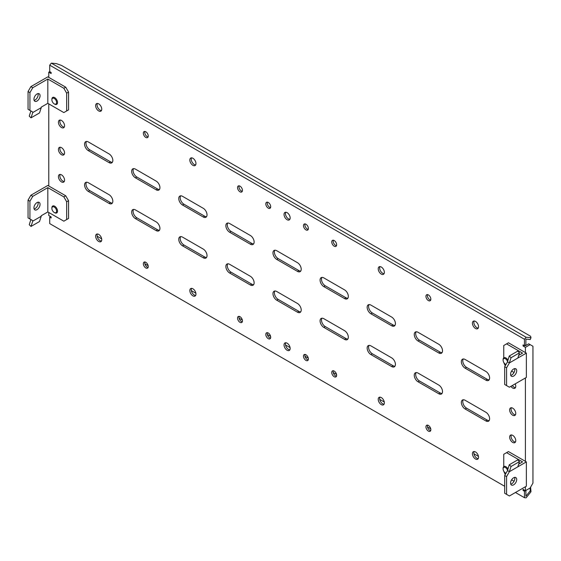 <?xml version="1.0" encoding="UTF-8"?>
<svg xmlns="http://www.w3.org/2000/svg" width="561" height="561" viewBox="0 0 561 561"><rect width="100%" height="100%" fill="white"/><g stroke="black" fill="none" stroke-linecap="round" stroke-linejoin="round"><path stroke-width="0.84" d="M507.516 361.403A3.331 1.921 -120 0 0 505.447 358.774A3.331 1.921 -120 0 0 503.091 360.134A3.331 1.921 -120 0 0 505.447 364.215A3.331 1.921 -120 0 0 506.001 364.461M505.917 364.489L505.447 364.215L505.917 364.489A3.997 2.307 -120 0 0 505.966 364.517M507.922 360.085A3.997 2.307 -120 0 0 505.917 357.96A3.997 2.307 -120 0 0 503.918 357.764A3.997 2.307 -120 0 0 503.091 359.594A3.997 2.307 -120 0 0 503.098 359.882M507.516 470.174A3.331 1.921 -120 0 0 505.447 467.544A3.331 1.921 -120 0 0 503.091 468.905A3.331 1.921 -120 0 0 505.447 472.986L505.917 473.26A3.997 2.307 -120 0 0 505.966 473.288M507.922 468.856A3.997 2.307 -120 0 0 505.917 466.731A3.997 2.307 -120 0 0 503.918 466.535A3.997 2.307 -120 0 0 503.091 468.365A3.997 2.307 -120 0 0 503.098 468.652M505.917 473.26L505.447 472.986A3.331 1.921 -120 0 0 506.001 473.232M54.705 212.752L54.235 212.486A3.331 1.921 -120 0 0 56.591 211.125A3.331 1.921 -120 0 0 54.235 207.044A3.331 1.921 -120 0 0 51.885 208.404A3.331 1.921 -120 0 0 54.235 212.486L54.705 212.752A3.997 2.307 -120 0 0 56.703 212.956A3.997 2.307 -120 0 0 57.32 209.751A3.997 2.307 -120 0 0 54.705 206.231A3.997 2.307 -120 0 0 52.713 206.034A3.997 2.307 -120 0 0 51.885 207.858A3.997 2.307 -120 0 0 51.893 208.152M54.705 104.157L54.235 103.883A3.331 1.921 -120 0 0 56.591 102.523A3.331 1.921 -120 0 0 54.235 98.441A3.331 1.921 -120 0 0 51.885 99.802A3.331 1.921 -120 0 0 54.235 103.883L54.705 104.157A3.997 2.307 -120 0 0 56.703 104.353A3.997 2.307 -120 0 0 57.32 101.148A3.997 2.307 -120 0 0 54.705 97.628A3.997 2.307 -120 0 0 52.713 97.432A3.997 2.307 -120 0 0 51.885 99.262A3.997 2.307 -120 0 0 51.893 99.549M513.638 368.998A4.327 2.496 120 0 0 510.812 372.813A4.327 2.496 120 0 0 511.478 376.284A4.327 2.496 120 0 0 513.638 376.073A4.327 2.496 120 0 0 516.471 372.259A4.327 2.496 120 0 0 515.804 368.787A4.327 2.496 120 0 0 513.638 368.998M510.748 375.365A4.327 2.496 120 0 0 511.758 374.979A4.327 2.496 120 0 0 514.647 368.619M509.402 362.918L506.576 367.813L506.576 385.589L509.402 387.216L526.358 377.427L526.358 353.128L509.402 362.918L507.516 361.824L504.69 366.719L506.576 367.813M503.75 357.876L503.75 345.513L506.576 343.879L522.586 353.128L518.687 355.379M504.69 366.719L504.69 384.502L506.576 385.589M507.516 361.824L509.255 356.018L511.05 357.715L519.528 352.82L517.88 357.848M506.576 343.879L508.455 342.792L526.358 353.128M514.037 372.49L511.597 371.08M505.209 365.821L503.75 362.406M511.05 357.715L509.402 362.743M509.255 356.018L517.733 351.123L519.528 352.82M38.008 202.198A4.327 2.496 -60 0 1 35.112 208.566A4.327 2.496 -60 0 1 34.109 208.951M36.998 209.653A4.327 2.496 -60 0 1 34.831 209.87A4.327 2.496 -60 0 1 34.172 206.399A4.327 2.496 -60 0 1 36.998 202.584A4.327 2.496 -60 0 1 39.165 202.374A4.327 2.496 -60 0 1 39.824 205.838A4.327 2.496 -60 0 1 36.998 209.653M32.762 220.634L30.876 219.547L29.228 224.744L31.023 226.441L39.501 221.546L41.241 216.244L32.762 221.139L32.762 220.634L28.05 217.913L28.05 200.137L30.876 195.242L47.832 185.453L65.728 195.789L68.554 200.684L68.554 218.46L63.842 221.181L47.832 211.932L47.832 187.626L32.762 196.329L30.876 195.242M47.832 211.932L41.241 215.74L41.241 216.244M29.936 219L29.936 201.224L28.05 200.137M29.936 201.224L32.762 196.329M65.728 195.789L63.842 196.876L47.832 187.626M63.842 196.876L66.668 201.771L66.668 219.547M68.554 200.684L66.668 201.771M31.023 226.441L32.762 221.139M513.638 477.769A4.327 2.496 120 0 0 510.812 481.583A4.327 2.496 120 0 0 511.478 485.055A4.327 2.496 120 0 0 513.638 484.844A4.327 2.496 120 0 0 516.471 481.022A4.327 2.496 120 0 0 515.804 477.558A4.327 2.496 120 0 0 513.638 477.769M510.748 484.136A4.327 2.496 120 0 0 511.758 483.75A4.327 2.496 120 0 0 514.647 477.383M509.402 471.689L506.576 476.584L506.576 494.36L509.402 495.987L526.358 486.198L526.358 461.899L509.402 471.689L507.516 470.595L504.69 475.49L506.576 476.584M503.75 466.647L503.75 454.284L506.576 452.65L522.586 461.899L518.687 464.15M504.69 475.49L504.69 493.273L506.576 494.36M507.516 470.595L509.255 464.788L511.05 466.486L519.528 461.591L517.88 466.619M506.576 452.65L508.455 451.563L526.358 461.899M514.037 481.261L511.597 479.851M505.209 474.592L503.75 471.177M511.05 466.486L509.402 471.513M509.255 464.788L517.733 459.894L519.528 461.591M38.008 93.596A4.327 2.496 -60 0 1 35.112 99.963A4.327 2.496 -60 0 1 34.109 100.349M36.998 101.05A4.327 2.496 -60 0 1 34.831 101.268A4.327 2.496 -60 0 1 34.172 97.796A4.327 2.496 -60 0 1 36.998 93.982A4.327 2.496 -60 0 1 39.165 93.771A4.327 2.496 -60 0 1 39.824 97.235A4.327 2.496 -60 0 1 36.998 101.05M32.762 112.032L30.876 110.945L29.228 116.148L31.023 117.838L39.501 112.943L41.241 107.649L32.762 112.537L32.762 112.032L28.05 109.311L28.05 91.534L30.876 86.639L47.832 76.85L65.728 87.186L68.554 92.081L68.554 109.858L63.842 112.579L47.832 103.329L47.832 79.024L32.762 87.726L30.876 86.639M47.832 103.329L41.241 107.137L41.241 107.649M29.936 110.405L29.936 92.621L28.05 91.534M29.936 92.621L32.762 87.726M65.728 87.186L63.842 88.273L47.832 79.024M63.842 88.273L66.668 93.168L66.668 110.945M68.554 92.081L66.668 93.168M31.023 117.838L32.762 112.537M428.394 425.455A3.464 1.999 -120 0 0 426.662 425.28A3.464 1.999 -120 0 0 426.129 428.057A3.464 1.999 -120 0 0 428.394 431.107A3.464 1.999 -120 0 0 430.126 431.283A3.464 1.999 -120 0 0 430.652 428.506A3.464 1.999 -120 0 0 428.394 425.455M427.517 425.133A3.464 1.999 -120 0 0 429.803 430.294A3.464 1.999 -120 0 0 430.68 430.61M428.394 294.932A3.464 1.999 -120 0 0 426.662 294.756A3.464 1.999 -120 0 0 426.129 297.533A3.464 1.999 -120 0 0 428.394 300.584A3.464 1.999 -120 0 0 430.126 300.759A3.464 1.999 -120 0 0 430.652 297.982A3.464 1.999 -120 0 0 428.394 294.932M427.517 294.609A3.464 1.999 -120 0 0 429.803 299.77A3.464 1.999 -120 0 0 430.68 300.086M145.797 262.303A3.464 1.999 -120 0 0 144.065 262.127A3.464 1.999 -120 0 0 143.532 264.904A3.464 1.999 -120 0 0 145.797 267.955A3.464 1.999 -120 0 0 147.529 268.13A3.464 1.999 -120 0 0 148.062 265.353A3.464 1.999 -120 0 0 145.797 262.303M144.92 261.98A3.464 1.999 -120 0 0 147.213 267.141A3.464 1.999 -120 0 0 148.083 267.457M145.797 131.772A3.464 1.999 -120 0 0 144.065 131.604A3.464 1.999 -120 0 0 143.532 134.381A3.464 1.999 -120 0 0 145.797 137.431A3.464 1.999 -120 0 0 147.529 137.599A3.464 1.999 -120 0 0 148.062 134.829A3.464 1.999 -120 0 0 145.797 131.772M144.92 131.456A3.464 1.999 -120 0 0 147.213 136.618A3.464 1.999 -120 0 0 148.083 136.933M98.701 103.876A4.327 2.496 -120 0 0 96.534 103.659A4.327 2.496 -120 0 0 95.868 107.13A4.327 2.496 -120 0 0 98.701 110.945A4.327 2.496 -120 0 0 100.861 111.162A4.327 2.496 -120 0 0 101.527 107.691A4.327 2.496 -120 0 0 98.701 103.876M97.362 103.455A4.327 2.496 -120 0 0 100.11 110.131A4.327 2.496 -120 0 0 101.45 110.545M98.701 234.4A4.327 2.496 -120 0 0 96.534 234.182A4.327 2.496 -120 0 0 95.868 237.654A4.327 2.496 -120 0 0 98.701 241.468A4.327 2.496 -120 0 0 100.861 241.686A4.327 2.496 -120 0 0 101.527 238.215A4.327 2.496 -120 0 0 98.701 234.4M97.362 233.986A4.327 2.496 -120 0 0 100.11 240.655A4.327 2.496 -120 0 0 101.45 241.069M192.893 158.258A4.327 2.496 -120 0 0 190.733 158.048A4.327 2.496 -120 0 0 190.067 161.512A4.327 2.496 -120 0 0 192.893 165.327A4.327 2.496 -120 0 0 195.06 165.544A4.327 2.496 -120 0 0 195.726 162.073A4.327 2.496 -120 0 0 192.893 158.258M191.553 157.844A4.327 2.496 -120 0 0 194.309 164.513A4.327 2.496 -120 0 0 195.649 164.934M192.893 288.782A4.327 2.496 -120 0 0 190.733 288.571A4.327 2.496 -120 0 0 190.067 292.043A4.327 2.496 -120 0 0 192.893 295.857A4.327 2.496 -120 0 0 195.06 296.068A4.327 2.496 -120 0 0 195.726 292.597A4.327 2.496 -120 0 0 192.893 288.782M191.553 288.368A4.327 2.496 -120 0 0 194.309 295.037A4.327 2.496 -120 0 0 195.649 295.458M475.49 321.411A4.327 2.496 -120 0 0 473.323 321.201A4.327 2.496 -120 0 0 472.664 324.672A4.327 2.496 -120 0 0 475.49 328.487A4.327 2.496 -120 0 0 477.656 328.697A4.327 2.496 -120 0 0 478.316 325.226A4.327 2.496 -120 0 0 475.49 321.411M474.15 320.997A4.327 2.496 -120 0 0 476.899 327.666A4.327 2.496 -120 0 0 478.245 328.087M475.49 451.942A4.327 2.496 -120 0 0 473.323 451.724A4.327 2.496 -120 0 0 472.664 455.195A4.327 2.496 -120 0 0 475.49 459.01A4.327 2.496 -120 0 0 477.656 459.221A4.327 2.496 -120 0 0 478.316 455.756A4.327 2.496 -120 0 0 475.49 451.942M474.15 451.521A4.327 2.496 -120 0 0 476.899 458.19A4.327 2.496 -120 0 0 478.245 458.61M381.291 267.029A4.327 2.496 -120 0 0 379.124 266.812A4.327 2.496 -120 0 0 378.465 270.283A4.327 2.496 -120 0 0 381.291 274.098A4.327 2.496 -120 0 0 383.458 274.315A4.327 2.496 -120 0 0 384.117 270.844A4.327 2.496 -120 0 0 381.291 267.029M379.951 266.615A4.327 2.496 -120 0 0 382.707 273.284A4.327 2.496 -120 0 0 384.047 273.698M381.291 397.553A4.327 2.496 -120 0 0 379.124 397.342A4.327 2.496 -120 0 0 378.465 400.806A4.327 2.496 -120 0 0 381.291 404.621A4.327 2.496 -120 0 0 383.458 404.839A4.327 2.496 -120 0 0 384.117 401.367A4.327 2.496 -120 0 0 381.291 397.553M379.951 397.139A4.327 2.496 -120 0 0 382.707 403.808A4.327 2.496 -120 0 0 384.047 404.229M61.493 174.85A4.327 2.496 -120 0 0 59.326 174.632A4.327 2.496 -120 0 0 58.66 178.103A4.327 2.496 -120 0 0 61.493 181.918A4.327 2.496 -120 0 0 63.652 182.136A4.327 2.496 -120 0 0 64.319 178.664A4.327 2.496 -120 0 0 61.493 174.85M60.153 174.429A4.327 2.496 -120 0 0 62.902 181.105A4.327 2.496 -120 0 0 64.242 181.519M61.493 147.655A4.327 2.496 -120 0 0 59.326 147.445A4.327 2.496 -120 0 0 58.66 150.909A4.327 2.496 -120 0 0 61.493 154.724A4.327 2.496 -120 0 0 63.652 154.941A4.327 2.496 -120 0 0 64.319 151.47A4.327 2.496 -120 0 0 61.493 147.655M60.153 147.241A4.327 2.496 -120 0 0 62.902 153.91A4.327 2.496 -120 0 0 64.242 154.324M61.493 120.461A4.327 2.496 -120 0 0 59.326 120.25A4.327 2.496 -120 0 0 58.66 123.722A4.327 2.496 -120 0 0 61.493 127.536A4.327 2.496 -120 0 0 63.652 127.747A4.327 2.496 -120 0 0 64.319 124.276A4.327 2.496 -120 0 0 61.493 120.461M60.153 120.047A4.327 2.496 -120 0 0 62.902 126.716A4.327 2.496 -120 0 0 64.242 127.137M510.917 386.347A4.327 2.496 -120 0 0 512.698 388.037A4.327 2.496 -120 0 0 514.865 388.247A4.327 2.496 -120 0 0 515.187 383.878M512.326 385.526A4.327 2.496 -120 0 0 514.107 387.216A4.327 2.496 -120 0 0 515.447 387.637M489.62 418.765A5.33 3.078 -120 0 0 485.854 412.237L465.125 400.274A5.33 3.078 -120 0 0 462.46 400.007A5.33 3.078 -120 0 0 461.647 404.278A5.33 3.078 -120 0 0 465.125 408.976L485.854 420.939A5.33 3.078 -120 0 0 488.519 421.206A5.33 3.078 -120 0 0 489.62 418.765M287.092 212.647A4.327 2.496 -120 0 0 284.932 212.43A4.327 2.496 -120 0 0 284.266 215.901A4.327 2.496 -120 0 0 287.092 219.716A4.327 2.496 -120 0 0 289.259 219.926A4.327 2.496 -120 0 0 289.925 216.462A4.327 2.496 -120 0 0 287.092 212.647M285.752 212.226A4.327 2.496 -120 0 0 288.508 218.902A4.327 2.496 -120 0 0 289.848 219.316M287.092 343.171A4.327 2.496 -120 0 0 284.932 342.953A4.327 2.496 -120 0 0 284.266 346.425A4.327 2.496 -120 0 0 287.092 350.239A4.327 2.496 -120 0 0 289.259 350.457A4.327 2.496 -120 0 0 289.925 346.986A4.327 2.496 -120 0 0 287.092 343.171M285.752 342.75A4.327 2.496 -120 0 0 288.508 349.426A4.327 2.496 -120 0 0 289.848 349.84M239.996 186.161A3.464 1.999 -120 0 0 238.264 185.986A3.464 1.999 -120 0 0 237.731 188.762A3.464 1.999 -120 0 0 239.996 191.813A3.464 1.999 -120 0 0 241.728 191.988A3.464 1.999 -120 0 0 242.261 189.211A3.464 1.999 -120 0 0 239.996 186.161M239.119 185.838A3.464 1.999 -120 0 0 241.405 190.999A3.464 1.999 -120 0 0 242.282 191.315M268.256 202.472A3.464 1.999 -120 0 0 266.524 202.304A3.464 1.999 -120 0 0 265.991 205.081A3.464 1.999 -120 0 0 268.256 208.131A3.464 1.999 -120 0 0 269.988 208.299A3.464 1.999 -120 0 0 270.514 205.529A3.464 1.999 -120 0 0 268.256 202.472M267.38 202.156A3.464 1.999 -120 0 0 269.666 207.318A3.464 1.999 -120 0 0 270.542 207.633M334.195 240.543A3.464 1.999 -120 0 0 332.463 240.374A3.464 1.999 -120 0 0 331.93 243.144A3.464 1.999 -120 0 0 334.195 246.202A3.464 1.999 -120 0 0 335.927 246.37A3.464 1.999 -120 0 0 336.453 243.593A3.464 1.999 -120 0 0 334.195 240.543M333.318 240.227A3.464 1.999 -120 0 0 335.604 245.381A3.464 1.999 -120 0 0 336.481 245.704M305.934 224.232A3.464 1.999 -120 0 0 304.202 224.056A3.464 1.999 -120 0 0 303.669 226.833A3.464 1.999 -120 0 0 305.934 229.884A3.464 1.999 -120 0 0 307.666 230.059A3.464 1.999 -120 0 0 308.199 227.282A3.464 1.999 -120 0 0 305.934 224.232M305.058 223.909A3.464 1.999 -120 0 0 307.344 229.07A3.464 1.999 -120 0 0 308.22 229.386M239.996 316.685A3.464 1.999 -120 0 0 238.264 316.509A3.464 1.999 -120 0 0 237.731 319.286A3.464 1.999 -120 0 0 239.996 322.344A3.464 1.999 -120 0 0 241.728 322.512A3.464 1.999 -120 0 0 242.261 319.735A3.464 1.999 -120 0 0 239.996 316.685M239.119 316.369A3.464 1.999 -120 0 0 241.405 321.523A3.464 1.999 -120 0 0 242.282 321.846M268.256 333.003A3.464 1.999 -120 0 0 266.524 332.827A3.464 1.999 -120 0 0 265.991 335.604A3.464 1.999 -120 0 0 268.256 338.655A3.464 1.999 -120 0 0 269.988 338.83A3.464 1.999 -120 0 0 270.514 336.053A3.464 1.999 -120 0 0 268.256 333.003M267.38 332.68A3.464 1.999 -120 0 0 269.666 337.841A3.464 1.999 -120 0 0 270.542 338.157M305.934 354.755A3.464 1.999 -120 0 0 304.202 354.58A3.464 1.999 -120 0 0 303.669 357.357A3.464 1.999 -120 0 0 305.934 360.407A3.464 1.999 -120 0 0 307.666 360.583A3.464 1.999 -120 0 0 308.199 357.806A3.464 1.999 -120 0 0 305.934 354.755M305.058 354.433A3.464 1.999 -120 0 0 307.344 359.594A3.464 1.999 -120 0 0 308.22 359.91M334.195 371.066A3.464 1.999 -120 0 0 332.463 370.898A3.464 1.999 -120 0 0 331.93 373.675A3.464 1.999 -120 0 0 334.195 376.726A3.464 1.999 -120 0 0 335.927 376.894A3.464 1.999 -120 0 0 336.453 374.124A3.464 1.999 -120 0 0 334.195 371.066M333.318 370.751A3.464 1.999 -120 0 0 335.604 375.912A3.464 1.999 -120 0 0 336.481 376.228M489.62 377.974A5.33 3.078 -120 0 0 485.854 371.445L465.125 359.482A5.33 3.078 -120 0 0 462.46 359.222A5.33 3.078 -120 0 0 461.647 363.493A5.33 3.078 -120 0 0 465.125 368.184L485.854 380.148A5.33 3.078 -120 0 0 488.519 380.414A5.33 3.078 -120 0 0 489.62 377.974M442.517 350.779A5.33 3.078 -120 0 0 438.751 344.258L418.029 332.294A5.33 3.078 -120 0 0 415.364 332.028A5.33 3.078 -120 0 0 414.551 336.298A5.33 3.078 -120 0 0 418.029 340.99L438.751 352.96A5.33 3.078 -120 0 0 441.416 353.22A5.33 3.078 -120 0 0 442.517 350.779M442.517 391.571A5.33 3.078 -120 0 0 438.751 385.042L418.029 373.079A5.33 3.078 -120 0 0 415.364 372.82A5.33 3.078 -120 0 0 414.551 377.083A5.33 3.078 -120 0 0 418.029 381.782L438.751 393.745A5.33 3.078 -120 0 0 441.416 394.011A5.33 3.078 -120 0 0 442.517 391.571M395.421 323.592A5.33 3.078 -120 0 0 391.655 317.063L370.933 305.1A5.33 3.078 -120 0 0 368.268 304.833A5.33 3.078 -120 0 0 367.448 309.104A5.33 3.078 -120 0 0 370.933 313.802L391.655 325.766A5.33 3.078 -120 0 0 394.32 326.032A5.33 3.078 -120 0 0 395.421 323.592M395.421 364.377A5.33 3.078 -120 0 0 391.655 357.855L370.933 345.885A5.33 3.078 -120 0 0 368.268 345.625A5.33 3.078 -120 0 0 367.448 349.896A5.33 3.078 -120 0 0 370.933 354.587L391.655 366.557A5.33 3.078 -120 0 0 394.32 366.817A5.33 3.078 -120 0 0 395.421 364.377M348.325 296.397A5.33 3.078 -120 0 0 344.552 289.869L323.83 277.905A5.33 3.078 -120 0 0 321.165 277.646A5.33 3.078 -120 0 0 320.352 281.91A5.33 3.078 -120 0 0 323.83 286.608L344.552 298.571A5.33 3.078 -120 0 0 347.217 298.838A5.33 3.078 -120 0 0 348.325 296.397M348.325 337.189A5.33 3.078 -120 0 0 344.552 330.66L323.83 318.697A5.33 3.078 -120 0 0 321.165 318.431A5.33 3.078 -120 0 0 320.352 322.701A5.33 3.078 -120 0 0 323.83 327.4L344.552 339.363A5.33 3.078 -120 0 0 347.217 339.629A5.33 3.078 -120 0 0 348.325 337.189M301.222 269.203A5.33 3.078 -120 0 0 297.456 262.681L276.734 250.718A5.33 3.078 -120 0 0 274.07 250.451A5.33 3.078 -120 0 0 273.249 254.722A5.33 3.078 -120 0 0 276.734 259.413L297.456 271.384A5.33 3.078 -120 0 0 300.121 271.643A5.33 3.078 -120 0 0 301.222 269.203M301.222 309.995A5.33 3.078 -120 0 0 297.456 303.466L276.734 291.503A5.33 3.078 -120 0 0 274.07 291.236A5.33 3.078 -120 0 0 273.249 295.507A5.33 3.078 -120 0 0 276.734 300.205L297.456 312.168A5.33 3.078 -120 0 0 300.121 312.435A5.33 3.078 -120 0 0 301.222 309.995M254.126 242.015A5.33 3.078 -120 0 0 250.353 235.487L229.631 223.523A5.33 3.078 -120 0 0 226.967 223.257A5.33 3.078 -120 0 0 226.153 227.528A5.33 3.078 -120 0 0 229.631 232.226L250.353 244.189A5.33 3.078 -120 0 0 253.018 244.456A5.33 3.078 -120 0 0 254.126 242.015M254.126 282.8A5.33 3.078 -120 0 0 250.353 276.278L229.631 264.308A5.33 3.078 -120 0 0 226.967 264.049A5.33 3.078 -120 0 0 226.153 268.319A5.33 3.078 -120 0 0 229.631 273.011L250.353 284.974A5.33 3.078 -120 0 0 253.018 285.24A5.33 3.078 -120 0 0 254.126 282.8M207.023 214.821A5.33 3.078 -120 0 0 203.257 208.292L182.535 196.329A5.33 3.078 -120 0 0 179.871 196.062A5.33 3.078 -120 0 0 179.05 200.333A5.33 3.078 -120 0 0 182.535 205.031L203.257 216.995A5.33 3.078 -120 0 0 205.922 217.261A5.33 3.078 -120 0 0 207.023 214.821M207.023 255.613A5.33 3.078 -120 0 0 203.257 249.084L182.535 237.121A5.33 3.078 -120 0 0 179.871 236.854A5.33 3.078 -120 0 0 179.05 241.125A5.33 3.078 -120 0 0 182.535 245.823L203.257 257.787A5.33 3.078 -120 0 0 205.922 258.046A5.33 3.078 -120 0 0 207.023 255.613M159.927 187.626A5.33 3.078 -120 0 0 156.161 181.105L135.432 169.134A5.33 3.078 -120 0 0 132.768 168.875A5.33 3.078 -120 0 0 131.954 173.146A5.33 3.078 -120 0 0 135.432 177.837L156.161 189.807A5.33 3.078 -120 0 0 158.826 190.067A5.33 3.078 -120 0 0 159.927 187.626M159.927 228.418A5.33 3.078 -120 0 0 156.161 221.89L135.432 209.926A5.33 3.078 -120 0 0 132.768 209.66A5.33 3.078 -120 0 0 131.954 213.93A5.33 3.078 -120 0 0 135.432 218.629L156.161 230.592A5.33 3.078 -120 0 0 158.826 230.859A5.33 3.078 -120 0 0 159.927 228.418M112.831 160.439A5.33 3.078 -120 0 0 109.058 153.91L88.336 141.947A5.33 3.078 -120 0 0 85.672 141.681A5.33 3.078 -120 0 0 84.858 145.951A5.33 3.078 -120 0 0 88.336 150.65L109.058 162.613A5.33 3.078 -120 0 0 111.723 162.872A5.33 3.078 -120 0 0 112.831 160.439M112.831 201.224A5.33 3.078 -120 0 0 109.058 194.702L88.336 182.732A5.33 3.078 -120 0 0 85.672 182.472A5.33 3.078 -120 0 0 84.858 186.743A5.33 3.078 -120 0 0 88.336 191.434L109.058 203.398A5.33 3.078 -120 0 0 111.723 203.664A5.33 3.078 -120 0 0 112.831 201.224M512.698 408.156A4.327 2.496 -120 0 0 510.531 407.945A4.327 2.496 -120 0 0 509.872 411.416A4.327 2.496 -120 0 0 512.698 415.231A4.327 2.496 -120 0 0 514.865 415.442A4.327 2.496 -120 0 0 515.524 411.97A4.327 2.496 -120 0 0 512.698 408.156M511.359 407.742A4.327 2.496 -120 0 0 514.107 414.411A4.327 2.496 -120 0 0 515.447 414.831M512.698 435.35A4.327 2.496 -120 0 0 510.531 435.14A4.327 2.496 -120 0 0 509.872 438.604A4.327 2.496 -120 0 0 512.698 442.419A4.327 2.496 -120 0 0 514.865 442.636A4.327 2.496 -120 0 0 515.524 439.165A4.327 2.496 -120 0 0 512.698 435.35M511.359 434.936A4.327 2.496 -120 0 0 514.107 441.605A4.327 2.496 -120 0 0 515.447 442.019M86.471 182.227A5.33 3.078 -120 0 0 89.753 190.621L110.475 202.584A5.33 3.078 -120 0 0 112.333 203.089M86.471 141.442A5.33 3.078 -120 0 0 89.753 149.829L110.475 161.792A5.33 3.078 -120 0 0 112.333 162.304M133.574 209.421A5.33 3.078 -120 0 0 136.849 217.815L157.571 229.779A5.33 3.078 -120 0 0 159.436 230.283M133.574 168.63A5.33 3.078 -120 0 0 136.849 177.024L157.571 188.987A5.33 3.078 -120 0 0 159.436 189.492M180.67 236.616A5.33 3.078 -120 0 0 183.945 245.003L204.674 256.966A5.33 3.078 -120 0 0 206.532 257.478M180.67 195.824A5.33 3.078 -120 0 0 183.945 204.218L204.674 216.181A5.33 3.078 -120 0 0 206.532 216.686M227.773 263.803A5.33 3.078 -120 0 0 231.048 272.197L251.77 284.161A5.33 3.078 -120 0 0 253.635 284.665M227.773 223.019A5.33 3.078 -120 0 0 231.048 231.405L251.77 243.376A5.33 3.078 -120 0 0 253.635 243.881M274.869 290.998A5.33 3.078 -120 0 0 278.144 299.392L298.866 311.355A5.33 3.078 -120 0 0 300.731 311.86M274.869 250.206A5.33 3.078 -120 0 0 278.144 258.6L298.866 270.563A5.33 3.078 -120 0 0 300.731 271.068M321.972 318.192A5.33 3.078 -120 0 0 325.247 326.579L345.969 338.549A5.33 3.078 -120 0 0 347.827 339.054M321.972 277.4A5.33 3.078 -120 0 0 325.247 285.794L345.969 297.758A5.33 3.078 -120 0 0 347.827 298.263M369.068 345.38A5.33 3.078 -120 0 0 372.343 353.774L393.065 365.737A5.33 3.078 -120 0 0 394.93 366.242M369.068 304.595A5.33 3.078 -120 0 0 372.343 312.982L393.065 324.952A5.33 3.078 -120 0 0 394.93 325.457M416.164 372.574A5.33 3.078 -120 0 0 419.439 380.968L440.168 392.931A5.33 3.078 -120 0 0 442.026 393.436M416.164 331.782A5.33 3.078 -120 0 0 419.439 340.176L440.168 352.14A5.33 3.078 -120 0 0 442.026 352.652M524.002 345.457L523.062 345.997L523.062 344.91L524.472 345.73L525.888 344.91L525.888 339.11L530.292 339.503L530.994 337.68L526.106 337.245L524.472 339.272L49.719 65.174L51.346 63.148L526.106 337.245M48.772 212.479L48.772 215.522L51.128 216.883L51.128 217.97L49.719 217.156L50.658 216.616M49.719 217.156L49.719 223.608L504.69 486.289M524.472 345.73L524.472 339.272M49.719 65.174L49.719 71.626L51.128 72.446L51.128 73.533L48.772 72.173L48.772 77.397M515.447 492.502L524.472 497.712L524.472 491.254L525.888 490.44L525.888 496.24L530.292 490.763L530.068 488.021M463.267 399.769A5.33 3.078 -120 0 0 466.542 408.156L487.264 420.126A5.33 3.078 -120 0 0 489.129 420.631M463.267 358.977A5.33 3.078 -120 0 0 466.542 367.371L487.264 379.334A5.33 3.078 -120 0 0 489.129 379.839M524.942 345.457L525.412 345.73L528.714 343.823L530.124 344.636L525.412 347.357L525.412 352.581M524.472 491.254L523.062 490.44L523.062 489.353L525.412 490.714L525.412 486.745M525.412 377.974L525.412 461.352M523.062 345.997L525.412 347.357M48.772 186L48.772 103.876M523.062 490.44L524.002 489.893M49.719 71.626L48.772 72.173M530.124 344.636L532.95 346.27L532.95 483.098L530.124 487.993L525.412 490.714M530.994 337.68L530.615 336.27L61.514 65.434L56.24 63.582L51.346 63.148M524.472 497.712L526.106 497.852L530.994 491.766L530.292 490.763M530.622 487.13L530.994 491.766M478.47 456.388L473.926 453.765M430.736 428.828L427.461 426.935M384.271 401.999L379.727 399.376M336.537 374.446L333.262 372.553M308.284 358.128L305.002 356.235M290.072 347.617L285.528 344.994M270.598 336.376L267.324 334.482M242.345 320.058L239.063 318.164M195.873 293.235L191.329 290.612M148.146 265.676L144.864 263.782M101.681 238.846L97.137 236.223M89.753 190.621L88.336 191.434M110.475 202.584L109.058 203.398M89.753 149.829L88.336 150.65M110.475 161.792L109.058 162.613M136.849 217.815L135.432 218.629M157.571 229.779L156.161 230.592M136.849 177.024L135.432 177.837M157.571 188.987L156.161 189.807M183.945 245.003L182.535 245.823M204.674 256.966L203.257 257.787M183.945 204.218L182.535 205.031M204.674 216.181L203.257 216.995M231.048 272.197L229.631 273.011M251.77 284.161L250.353 284.974M231.048 231.405L229.631 232.226M251.77 243.376L250.353 244.189M278.144 299.392L276.734 300.205M298.866 311.355L297.456 312.168M278.144 258.6L276.734 259.413M298.866 270.563L297.456 271.384M325.247 326.579L323.83 327.4M345.969 338.549L344.552 339.363M325.247 285.794L323.83 286.608M345.969 297.758L344.552 298.571M372.343 353.774L370.933 354.587M393.065 365.737L391.655 366.557M372.343 312.982L370.933 313.802M393.065 324.952L391.655 325.766M419.439 380.968L418.029 381.782M440.168 392.931L438.751 393.745M419.439 340.176L418.029 340.99M440.168 352.14L438.751 352.96M487.264 379.334L485.854 380.148M466.542 367.371L465.125 368.184M487.264 420.126L485.854 420.939M466.542 408.156L465.125 408.976M503.091 360.134L503.091 359.594M503.091 468.905L503.091 468.365M51.885 208.404L51.885 207.858M51.885 99.802L51.885 99.262"/></g></svg>
